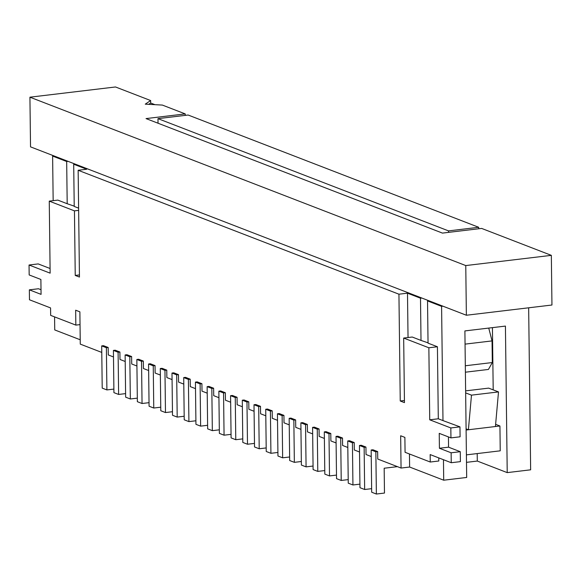 <?xml version="1.0" encoding="UTF-8"?>
<svg xmlns="http://www.w3.org/2000/svg" width="581" height="581" viewBox="0 0 581 581"><rect width="100%" height="100%" fill="white"/><g stroke="black" fill="none" stroke-linecap="round" stroke-linejoin="round"><path stroke-width="0.87" d="M404.434 400.491L400.244 400.992L404.456 402.626L403.672 338.048L428.858 347.779L429.737 419.809L450.827 427.95L459.97 426.861L442.983 420.593L441.589 306.347L442.94 306.187L421.85 298.038L420.499 298.198L407.492 293.18L398.936 294.197L78.152 170.269L86.707 169.245L73.7 164.227L74.223 206.444L78.617 208.143M421.85 298.038L75.058 164.06L73.7 164.227M428.88 300.755L427.529 300.914L428.044 343.139L437.42 346.763L428.858 347.779M441.589 306.347L427.529 300.914M75.058 164.06L68.028 161.344L66.677 161.511L52.617 156.078L53.968 155.911L30.532 146.862L29.929 97.187L115.503 86.968L150.653 100.549L145.25 104.159L162.368 105.074L185.216 113.905L146.027 118.582L442.446 233.097L481.634 228.42L551.34 255.35L465.766 265.568L29.929 97.187M68.028 161.344L53.968 155.911M53.161 200.663L52.617 156.078M80.222 339.776L54.737 329.928L54.578 316.892M74.215 206.146L67.193 203.728L66.677 161.511M101.777 352.427L80.272 344.119L79.88 311.837L75.661 310.203L75.842 325.106L50.656 315.374L50.562 307.923L29.471 299.774L29.355 289.839L41.069 294.371L40.888 279.468L29.173 274.944L29.05 265.009L50.14 273.157L49.262 201.128L74.448 210.859L75.239 275.438L79.452 277.064L78.152 170.269M67.193 203.728L57.817 200.111L49.262 201.128M428.037 342.841L421.014 340.422L420.499 298.198M377.657 451.59L375.849 451.807L371.165 449.999L372.966 449.781L377.657 451.59L377.744 459.041L401.057 468.054L409.62 467.03L443.71 480.204L443.463 459.716M443.71 480.204L466.681 477.459L464.894 330.923L505.426 326.086L507.22 472.614L530.642 469.818L528.659 307.799M407.492 293.18L408.036 337.532M400.244 400.992L398.936 294.197M401.057 468.054L400.665 435.765L404.884 437.391L405.066 452.294L430.252 462.026L430.165 454.574L451.255 462.723L451.132 452.788L439.418 448.263L439.236 433.361L450.95 437.885L450.827 427.95M409.46 453.993L409.62 467.03M421.014 340.422L412.227 337.031L403.672 338.048M442.983 420.593L438.299 418.785L437.42 346.763M430.252 462.026L438.815 461.002L438.778 457.901M365.936 447.065L364.134 447.283L359.45 445.474L361.251 445.257L365.936 447.065L366.03 454.516L371.244 456.535M354.221 442.54L352.42 442.758L347.736 440.943L349.537 440.732L354.221 442.54L354.316 449.992L359.53 452.003M342.507 438.016L340.706 438.227L336.021 436.418L337.822 436.2L342.507 438.016L342.594 445.467L347.816 447.479M330.792 433.491L328.991 433.702L324.3 431.894L326.101 431.676L330.792 433.491L330.88 440.935L336.101 442.954M319.071 428.96L317.27 429.177L312.585 427.369L314.386 427.151L319.071 428.96L319.165 436.411L324.38 438.43M307.356 424.435L305.555 424.653L300.871 422.837L302.672 422.627L307.356 424.435L307.451 431.886L312.665 433.898M295.642 419.91L293.841 420.121L289.156 418.313L290.958 418.095L295.642 419.91L295.736 427.362L300.951 429.374M283.927 415.386L282.126 415.597L277.435 413.788L279.236 413.57L283.927 415.386L284.015 422.83L289.236 424.849M272.213 410.854L270.405 411.072L265.72 409.264L267.521 409.046L272.213 410.854L272.3 418.305L277.515 420.324M260.491 406.33L258.69 406.547L254.006 404.732L255.807 404.521L260.491 406.33L260.586 413.781L265.8 415.793M248.777 401.805L246.976 402.016L242.292 400.207L244.093 399.997L248.777 401.805L248.871 409.256L254.086 411.268M237.063 397.281L235.261 397.491L230.57 395.683L232.378 395.465L237.063 397.281L237.15 404.732L242.371 406.744M225.348 392.749L223.547 392.967L218.855 391.158L220.657 390.94L225.348 392.749L225.435 400.2L230.65 402.219M213.626 388.224L211.825 388.442L207.141 386.626L208.942 386.416L213.626 388.224L213.721 395.676L218.935 397.695M201.912 383.7L200.111 383.91L195.427 382.102L197.228 381.891L201.912 383.7L202.006 391.151L207.221 393.163M190.198 379.175L188.397 379.386L183.712 377.577L185.513 377.359L190.198 379.175L190.285 386.626L195.506 388.638M178.483 374.643L176.682 374.861L171.991 373.053L173.792 372.835L178.483 374.643L178.57 382.095L183.792 384.114M166.762 370.119L164.96 370.337L160.276 368.521L162.077 368.31L166.762 370.119L166.856 377.57L172.07 379.589M155.047 365.594L153.246 365.812L148.562 363.996L150.363 363.786L155.047 365.594L155.142 373.046L160.356 375.057M143.333 361.07L141.532 361.28L136.847 359.472L138.648 359.254L143.333 361.07L143.427 368.521L148.642 370.533M131.618 356.538L129.817 356.756L125.126 354.947L126.934 354.73L131.618 356.538L131.705 363.989L136.927 366.008M119.904 352.013L118.103 352.231L113.411 350.416L115.212 350.205L119.904 352.013L119.991 359.465L125.206 361.484M108.182 347.489L106.381 347.707L101.697 345.891L103.498 345.68L108.182 347.489L108.277 354.94L113.491 356.952M466.499 462.345L477.299 461.06L507.22 472.614M154.938 104.674L150.682 103.033L150.653 100.549M185.237 115.379L185.216 113.905M478.722 228.761L478.7 227.287L188.142 115.031L157.967 118.64L158.025 123.216M465.766 265.568L466.369 315.243L551.95 305.018L551.34 255.35M478.7 227.287L448.525 230.889L157.967 118.64M448.525 230.889L448.547 232.371M477.204 453.579L477.299 461.06M375.849 451.807L376.372 494.032L384.477 493.058L384.172 468.228L397.419 466.645M371.165 449.999L371.68 492.216L376.372 494.032M106.381 347.707L106.897 389.924L113.883 389.088M101.697 345.891L102.212 388.115L106.897 389.924M118.103 352.231L118.618 394.448L125.605 393.613M113.411 350.416L113.927 392.64L118.618 394.448M129.817 356.756L130.333 398.98L137.319 398.145M125.126 354.947L125.641 397.164L130.333 398.98M141.532 361.28L142.047 403.505L149.034 402.669M136.847 359.472L137.363 401.696L142.047 403.505M153.246 365.812L153.762 408.029L160.748 407.194M148.562 363.996L149.077 406.221L153.762 408.029M164.96 370.337L165.476 412.554L172.463 411.718M160.276 368.521L160.792 410.745L165.476 412.554M176.682 374.861L177.198 417.085L184.184 416.25M171.991 373.053L172.506 415.27L177.198 417.085M188.397 379.386L188.912 421.61L195.899 420.775M183.712 377.577L184.228 419.802L188.912 421.61M200.111 383.91L200.627 426.134L207.613 425.299M195.427 382.102L195.942 424.326L200.627 426.134M211.825 388.442L212.341 430.659L219.327 429.824M207.141 386.626L207.657 428.851L212.341 430.659M223.547 392.967L224.063 435.191L231.049 434.356M218.855 391.158L219.371 433.375L224.063 435.191M235.261 397.491L235.777 439.715L242.764 438.88M230.57 395.683L231.093 437.9L235.777 439.715M246.976 402.016L247.491 444.24L254.478 443.405M242.292 400.207L242.807 442.432L247.491 444.24M258.69 406.547L259.206 448.764L266.192 447.929M254.006 404.732L254.522 446.956L259.206 448.764M270.405 411.072L270.92 453.296L277.907 452.461M265.72 409.264L266.236 451.481L270.92 453.296M282.126 415.597L282.642 457.821L289.628 456.986M277.435 413.788L277.95 456.005L282.642 457.821M293.841 420.121L294.356 462.345L301.343 461.51M289.156 418.313L289.672 460.537L294.356 462.345M305.555 424.653L306.071 466.87L313.057 466.035M300.871 422.837L301.386 465.061L306.071 466.87M317.27 429.177L317.785 471.394L324.772 470.566M312.585 427.369L313.101 469.586L317.785 471.394M328.991 433.702L329.507 475.926L336.493 475.091M324.3 431.894L324.815 474.111L329.507 475.926M340.706 438.227L341.221 480.451L348.208 479.615M336.021 436.418L336.537 478.642L341.221 480.451M352.42 442.758L352.936 484.975L359.922 484.14M347.736 440.943L348.251 483.167L352.936 484.975M364.134 447.283L364.65 489.5L371.637 488.672M359.45 445.474L359.966 487.691L364.65 489.5M438.299 418.785L429.737 419.809M459.97 426.861L460.094 436.796L450.95 437.885M448.43 436.912L448.561 447.174L439.418 448.263M448.561 447.174L460.275 451.698L451.132 452.788M460.275 451.698L460.399 461.634L451.255 462.723M29.05 265.009L38.193 263.912L50.082 268.509M29.355 289.839L38.499 288.75L41.011 289.723M79.43 274.936L75.239 275.438M78.638 210.358L74.448 210.859M80.033 324.605L75.842 325.106M466.369 315.243L442.94 306.187M465.628 390.868L488.665 388.123L498.505 391.921L495.426 426.527L499.936 425.989L495.622 424.326M493.196 389.873L492.434 327.633M465.396 372.196L488.432 369.443L492.318 362.544L465.316 365.761M466.093 428.865L468.402 429.758L495.426 426.527M466.1 430.034L468.402 429.758L471.481 395.145L498.505 391.921M466.405 454.865L500.234 450.827L499.936 425.989M471.481 395.145L465.65 392.894M465.054 344.126L492.049 340.909L492.318 362.544M488.744 328.076L492.049 340.909M148.721 104.34L150.682 103.033"/></g></svg>
